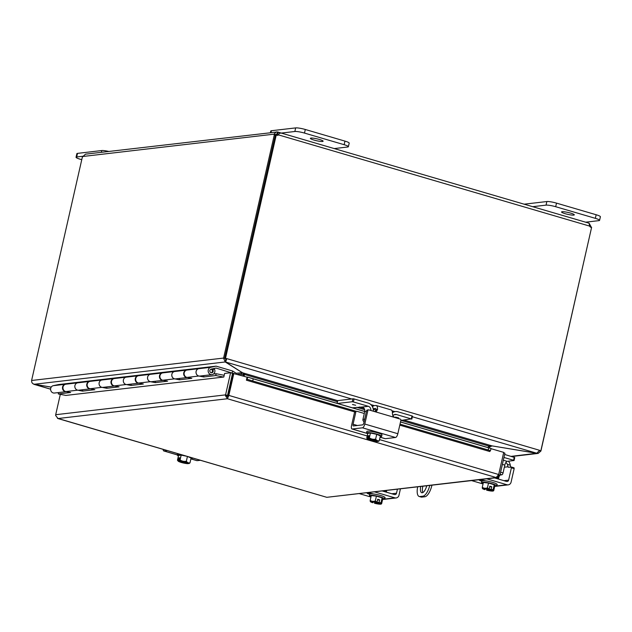 <?xml version="1.0" encoding="UTF-8"?>
<svg xmlns="http://www.w3.org/2000/svg" width="632" height="632" viewBox="0 0 632 632"><rect width="100%" height="100%" fill="white"/><g stroke="black" fill="none" stroke-linecap="round" stroke-linejoin="round"><path stroke-width="0.95" d="M322.533 141.473A6.525 0.964 12.8 0 1 315.281 140.415A6.525 0.964 12.8 0 1 310.375 138.329A6.525 0.964 12.8 0 1 310.952 138.076A6.525 0.964 12.8 0 1 318.204 139.135A6.525 0.964 12.8 0 1 323.11 141.22A6.525 0.964 12.8 0 1 322.533 141.473M279.067 133.336L294.844 131.495A7.45 1.098 12.8 0 1 298.928 131.811A7.45 1.098 12.8 0 1 304.49 133.076L344.148 144.704A7.45 1.098 12.8 0 1 347.932 146.182A7.45 1.098 12.8 0 1 348.39 146.711L349.204 143.116A7.45 1.098 -167.2 0 0 348.753 142.587A7.45 1.098 -167.2 0 0 344.961 141.11L305.303 129.481A7.45 1.098 -167.2 0 0 299.742 128.217A7.45 1.098 -167.2 0 0 295.665 127.901L271.42 130.729A7.45 1.098 -167.2 0 0 270.765 131.022L270.417 132.562M348.39 146.711A7.45 1.098 12.8 0 1 347.726 146.995L334.439 148.552M108.767 151.443A7.45 1.098 -167.2 0 0 105.836 150.858A7.45 1.098 -167.2 0 0 101.76 150.542L77.523 153.379A7.45 1.098 -167.2 0 0 76.859 153.663L76.045 157.257A7.45 1.098 12.8 0 1 76.701 156.973L83.053 156.23M81.765 159.691L80.288 159.264A7.45 1.098 12.8 0 1 76.496 157.787A7.45 1.098 12.8 0 1 76.045 157.257M422.824 486.316A7.45 2.844 -73.7 0 0 422.784 486.506A7.45 2.844 -73.7 0 0 422.879 492.541M429.76 485.502A11.179 4.266 106.3 0 1 426.853 492.652A11.179 4.266 106.3 0 1 422.919 496.183L424.878 496.76A11.179 4.266 -73.7 0 0 428.804 493.221A11.179 4.266 -73.7 0 0 431.869 485.447L431.411 485.313M422.919 496.183L419.893 496.539A11.179 4.266 106.3 0 1 419.198 496.483A11.179 4.266 106.3 0 1 417.397 493.758A11.179 4.266 106.3 0 1 417.657 486.917M419.198 496.483L421.149 497.06A11.179 4.266 -73.7 0 0 421.844 497.108L419.893 496.539M424.878 496.76L421.844 497.108M426.726 485.858A7.45 2.844 106.3 0 1 421.757 492.731A7.45 2.844 106.3 0 1 420.691 486.561M573.73 215.109A6.525 0.964 12.8 0 1 566.477 214.05A6.525 0.964 12.8 0 1 561.572 211.965A6.525 0.964 12.8 0 1 562.148 211.712A6.525 0.964 12.8 0 1 569.4 212.779A6.525 0.964 12.8 0 1 574.306 214.856A6.525 0.964 12.8 0 1 573.73 215.109M532.752 206.68L546.04 205.131A7.45 1.098 12.8 0 1 550.124 205.447A7.45 1.098 12.8 0 1 555.686 206.711L595.344 218.34A7.45 1.098 12.8 0 1 599.136 219.818A7.45 1.098 12.8 0 1 599.586 220.347L600.4 216.752A7.45 1.098 -167.2 0 0 599.95 216.223A7.45 1.098 -167.2 0 0 596.166 214.746L556.5 203.125A7.45 1.098 -167.2 0 0 550.938 201.853A7.45 1.098 -167.2 0 0 546.862 201.537L524.212 204.183M599.586 220.347A7.45 1.098 12.8 0 1 598.923 220.631L585.635 222.188M242.893 375.922L243.367 373.172M241.993 372.272L240.934 375.353M491.222 446.002L492.067 445.963L489.761 446.769L489.476 448.009M243.786 373.433L243.304 376.048M337.401 401.683L244.537 374.46L244.126 376.285M244.379 373.97L225.656 362.033L226.793 358.613L539.602 450.308L536.813 453.239L491.909 445.868L488.544 445.994L488.165 447.63M492.083 445.892L536.971 453.342L538.156 453.421L540.818 451.09L539.491 450.703M51.216 387.076L34.144 384.28C32.295 383.663 31.466 382.4 31.671 380.48L223.515 358.075L225.237 361.962L241.953 372.461M225.948 359.979L225.474 358.652L223.515 358.075L225.474 358.652M225.885 359.434L225.656 362.033L351.487 398.918M536.995 453.239L511.114 456.367M225.719 359.837L225.237 361.962L34.144 384.28M33.441 384.019L51.168 387.147M34.326 384.303L50.56 389.138M225.9 358.715L224.629 358.344L226.793 358.613L225.9 358.715L226.145 359.9M539.602 450.308L540.818 451.09M225.529 358.241L276.263 134.924L275.362 135.027L224.629 358.344M31.6 380.488L82.318 157.242A2.086 0.798 106.3 0 0 82.942 156.475L85.502 154.161L277.48 131.954L589.079 223.199M540.889 451.082L591.505 227.804M589.182 223.317L591.307 227.18A2.086 0.798 -73.7 0 0 591.339 227.37M591.307 227.18L590.114 226.825M277.669 134.205L277.938 132.033C279.202 132.278 279.399 133.241 278.53 134.908L277.63 135.011L276.998 134.079L275.963 134.735A2.086 0.798 -73.7 0 0 276.002 134.956M275.347 135.13L274.312 134.821A2.086 0.798 106.3 0 1 274.012 134.166L276.295 131.883M275.963 134.735L274.012 134.166L82.942 156.475M277.48 131.954L276.998 134.079L276.547 134.071M274.312 134.821L223.594 358.067M540.874 450.679L591.607 227.362A2.086 1.904 -96.7 0 1 589.632 226.106L589.04 223.23M589.632 226.106L278.53 134.908A2.086 1.904 -96.7 0 1 276.263 134.924M277.14 135.303A2.086 1.904 83.3 0 0 277.63 135.011M230.593 372.746L232.552 373.315L227.528 395.45L225.569 394.874L230.593 372.746L224.621 373.441L223.807 377.035L65.894 395.419M491.096 448.491L488.749 447.867L488.117 449.976L490.464 450.6L491.08 448.483A3.136 1.201 106.3 0 1 491.064 448.475A3.136 1.201 106.3 0 1 491.08 448.483L400.522 421.939L491.064 448.475M490.424 450.592L489.8 451.54L399.787 425.146M488.117 449.976L400.017 424.151M356.203 411.313L252.658 380.954L253.29 378.845L247.705 377.138L247.073 379.255L252.658 380.954M247.073 379.255L246.409 380.188L247.088 377.154L232.979 373.386L227.955 395.521L228.847 395.411L233.88 373.283M364.759 411.456L247.689 377.138A3.136 1.201 -73.7 0 0 247.673 377.13A3.136 1.201 -73.7 0 0 247.057 377.296M488.749 447.867L400.506 421.994M364.743 411.511L253.29 378.845M246.409 380.188L354.655 411.914M491.04 448.673L503.712 452.386L498.688 474.514L496.183 477.531L497.297 477.618L499.904 475.296L504.928 453.16L503.625 452.781M60.316 394.344L55.695 414.711L225.569 394.874L225.442 395.664L227.899 396.62L227.955 395.521M367.216 435.977L228.847 395.411L227.417 398.745L227.899 396.62L227.528 395.45M498.537 474.893L499.904 475.296M57.449 418.305L326.799 497.313L57.781 418.495M225.442 395.664L227.417 398.745L58.033 418.526L55.648 415.493L55.695 414.711M497.297 477.618L326.799 497.313L496.183 477.531L227.417 398.745M203.907 375.582L203.709 376.964L198.867 376.024A3.729 3.397 -96.7 0 1 198.954 368.661M213.482 374.018L216.089 373.717L215.828 375.55L203.709 376.964M179.67 378.418L179.472 379.793L174.622 378.852A3.729 3.397 -96.7 0 1 174.716 371.49M198.811 368.677L187.08 370.044A3.729 3.397 83.3 0 0 186.985 377.415L191.828 378.347L179.472 379.793M155.425 381.246L155.227 382.621L150.384 381.688A3.729 3.397 -96.7 0 1 150.479 374.318M174.574 371.505L162.843 372.872A3.729 3.397 83.3 0 0 162.748 380.243L167.591 381.183L155.227 382.621M131.187 384.074L130.99 385.457L126.147 384.517A3.729 3.397 -96.7 0 1 126.242 377.154M150.337 374.334L138.606 375.708A3.729 3.397 83.3 0 0 138.511 383.071L143.353 384.011L130.99 385.457M106.95 386.903L106.753 388.285L101.91 387.345A3.729 3.397 -96.7 0 1 102.005 379.982M126.1 377.17L114.368 378.536A3.729 3.397 83.3 0 0 114.274 385.899L119.116 386.839L106.753 388.285M82.713 389.739L82.516 391.113L77.673 390.173A3.729 3.397 -96.7 0 1 77.768 382.81M101.855 379.998L90.131 381.365A3.729 3.397 83.3 0 0 90.036 388.735L94.879 389.675L82.516 391.113M77.618 382.826L65.886 384.201A3.729 3.397 83.3 0 0 65.799 391.563L70.642 392.504L58.278 393.949L66.068 395.458M223.617 377.059L215.828 375.55M58.278 393.949L58.476 392.567M224.202 375.29L216.089 373.717M211.199 372.769A1.785 1.635 83.3 0 0 210.788 369.246M236.084 373.931L236.226 373.299L232.647 371.008L216.183 366.181A0.45 0.411 -96.7 0 0 216.002 366.173L210.788 367.295A3.729 3.397 83.3 0 0 211.941 374.65A3.729 3.397 83.3 0 0 214.438 369.12L212.573 369.515A1.864 1.698 -96.7 0 1 211.096 372.738A1.864 1.698 -96.7 0 1 211.143 369.12L215.978 368.085A0.45 0.411 83.3 0 1 216.16 368.093L233.121 373.37M58.523 384.564A0.45 0.411 83.3 0 0 58.452 384.572L53.238 385.686A3.729 3.397 83.3 0 0 54.392 393.041L66.265 391.658A3.729 3.397 -96.7 0 1 65.112 384.303L70.326 383.19A0.45 0.411 -96.7 0 1 70.429 383.182L82.65 381.752M179.709 370.415A0.45 0.411 83.3 0 0 179.646 370.423L174.432 371.537A3.729 3.397 83.3 0 0 175.585 378.892L187.459 377.502A3.729 3.397 -96.7 0 1 186.306 370.147L191.52 369.033A0.45 0.411 -96.7 0 1 191.615 369.025L203.844 367.595M203.954 367.579A0.45 0.411 83.3 0 0 203.915 367.587L198.669 368.709A3.729 3.397 83.3 0 0 199.823 376.064L211.941 374.65M211.523 369.459L214.438 369.12M155.472 373.243A0.45 0.411 83.3 0 0 155.401 373.251L150.187 374.365A3.729 3.397 83.3 0 0 151.348 381.72L163.222 380.338A3.729 3.397 -96.7 0 1 162.069 372.983L167.282 371.861A0.45 0.411 -96.7 0 1 167.377 371.853L179.607 370.431M143.077 374.689L131.203 376.08A0.45 0.411 83.3 0 0 131.164 376.08L125.95 377.201A3.729 3.397 83.3 0 0 127.103 384.556L138.985 383.166A3.729 3.397 -96.7 0 1 137.831 375.811L143.045 374.697A0.45 0.411 -96.7 0 1 143.14 374.689L155.369 373.259M106.998 378.908A0.45 0.411 83.3 0 0 106.927 378.916L101.713 380.03A3.729 3.397 83.3 0 0 102.866 387.384L114.748 385.994A3.729 3.397 -96.7 0 1 113.594 378.639L118.808 377.525A0.45 0.411 -96.7 0 1 118.903 377.517L131.124 376.087M82.76 381.736A0.45 0.411 83.3 0 0 82.689 381.744L77.475 382.858A3.729 3.397 83.3 0 0 78.629 390.213L90.51 388.83A3.729 3.397 -96.7 0 1 90.51 388.83A3.729 3.397 -96.7 0 1 89.349 381.475L94.571 380.353A0.45 0.411 -96.7 0 1 94.666 380.346L106.887 378.923M216.033 366.173L203.915 367.587A0.45 0.411 83.3 0 0 203.883 367.587L216.002 366.173M232.505 375.487L232.047 375.534M167.377 371.853L167.599 372.319M143.14 374.689L143.361 375.147M118.903 377.517L119.124 377.983M94.666 380.346L94.887 380.812M232.647 371.008L232.236 372.801M191.615 369.025L191.836 369.491M70.429 383.182L70.65 383.64M212.573 369.515L211.752 369.609M167.298 450.6L164.051 450.979A3.729 1.422 106.3 0 1 163.822 450.964A3.729 1.422 106.3 0 1 163.222 450.047A3.729 1.422 106.3 0 1 163.151 449.384M190.896 458.895L196.876 460.649A3.729 1.422 -73.7 0 0 197.105 460.665L200.352 460.286M178.437 455.941A7.75 1.145 12.8 0 1 177.26 455.008A7.75 1.145 12.8 0 1 182.822 455.151M188.162 463.343L188.099 463.619A9.614 8.777 -96.7 0 1 187.981 463.667L186.961 463.367L187.088 462.822A4.471 0.664 -167.2 0 1 182.514 462.032A4.471 0.664 -167.2 0 1 179.377 460.768L178.264 460.815A9.614 8.777 -96.7 0 1 178.185 460.712L178.824 457.884L179.733 457.781L179.093 460.609A9.614 8.777 83.3 0 0 179.172 460.712L180.191 461.012A4.471 0.664 12.8 0 1 185.105 461.897A4.471 0.664 12.8 0 1 187.941 463.177A4.471 0.664 12.8 0 1 187.87 463.264L188.889 463.556A9.614 8.777 83.3 0 0 189.008 463.509A7.908 3.018 106.3 0 0 190.003 462.822A7.908 4.74 96.4 0 1 188.028 462.687A5.593 0.83 -167.2 0 0 183.067 461.234A5.593 0.83 -167.2 0 0 179.172 460.712M187.088 462.822L181.186 461.091M178.824 457.884L179.654 458.129M179.093 460.609A7.908 3.018 -73.7 0 0 180.081 459.914A7.908 7.758 -28.1 0 0 186.353 461.218A7.908 4.74 96.4 0 0 188.028 462.687A5.593 0.83 -167.2 0 1 188.889 463.556M188.02 456.675L191.093 458.026L190.003 462.822M178.264 460.815A5.593 0.83 -167.2 0 0 178.216 461.147A5.593 0.83 -167.2 0 0 179.133 461.692A5.593 0.83 -167.2 0 0 184.094 463.145A5.593 0.83 -167.2 0 0 187.981 463.667M186.961 463.367A4.471 0.664 12.8 0 1 182.048 462.482A4.471 0.664 12.8 0 1 179.219 461.202A4.471 0.664 12.8 0 1 179.283 461.115M178.216 461.147A9.685 9.685 0 0 1 177.624 460.452A7.908 4.74 -83.6 0 1 177.458 460.222A7.908 3.018 -73.7 0 0 178.185 460.712M180.081 459.914L181.171 455.119L178.548 455.427L177.458 460.222M187.428 456.502L186.353 461.218M181.171 455.119L186.456 456.217M191.646 457.734A7.75 1.145 12.8 0 1 192.381 458.445A7.75 1.145 12.8 0 1 190.919 458.777M374.618 432.059A4.187 0.616 12.8 0 1 377.849 432.786A4.187 0.616 12.8 0 1 380.014 433.639M367.863 410.524A0.893 0.814 -96.7 0 1 368.551 409.868L367.287 410.018A0.893 0.814 83.3 0 0 366.6 410.674L367.863 410.524L364.79 424.04A3.729 1.422 106.3 0 1 363.771 426.632A3.729 1.422 106.3 0 1 362.46 427.809L352.229 429.002A3.729 1.422 106.3 0 1 352 428.986A3.729 1.422 106.3 0 1 351.4 428.077A3.729 1.422 106.3 0 1 351.534 425.589L354.599 412.072L355.863 411.922A0.893 0.814 -96.7 0 1 356.851 411.298L364.293 413.478M380.069 437.21L385.054 438.671A3.729 1.422 -73.7 0 0 385.283 438.695L395.514 437.494A3.729 1.422 -73.7 0 0 396.825 436.317A3.729 1.422 -73.7 0 0 397.844 433.726L400.909 420.217A0.893 0.814 -96.7 0 0 400.317 419.119L394.668 417.46L392.97 416.077L392.425 413.842A7.45 2.844 -73.7 0 0 392.29 411.709A7.45 2.844 -73.7 0 0 391.09 409.892L376.206 405.523A7.45 2.844 106.3 0 1 377.407 407.348A7.45 2.844 106.3 0 1 377.541 409.481L376.538 411.258L374.492 411.551L394.668 417.46M377.541 409.481L376.19 409.639L374.989 411.566A2.978 2.718 -96.7 0 1 374.855 411.63M372.73 407.324L373.078 405.799L375.74 405.491A7.45 2.844 106.3 0 1 376.206 405.523M376.19 409.639A3.729 1.422 -73.7 0 0 376.151 409.378A3.729 1.422 -73.7 0 0 375.55 408.469A3.729 1.422 -73.7 0 0 375.313 408.454L373.157 408.707M357.333 425.494L353.067 424.246A1.864 0.711 -73.7 0 0 352.996 425.486A1.864 0.711 -73.7 0 0 353.296 425.944A1.864 0.711 -73.7 0 0 353.414 425.952L362.634 424.878A1.864 0.711 -73.7 0 0 363.289 424.285A1.864 0.711 -73.7 0 0 363.803 422.99L366.6 410.674M368.551 409.868A0.893 0.814 -96.7 0 1 368.851 409.892L374.492 411.551M356.551 411.266L355.295 411.416A0.893 0.814 83.3 0 0 354.599 412.072M353.067 424.246L355.863 411.922M373.243 409.188L376.19 410.049M367.706 433.836A7.75 1.145 12.8 0 1 366.528 432.904A7.75 1.145 12.8 0 1 377.241 434.255A7.75 1.145 12.8 0 1 381.649 436.341A7.75 1.145 12.8 0 1 380.188 436.673M366.528 432.904L366.86 431.466A7.75 1.145 12.8 0 1 377.565 432.817A7.75 1.145 12.8 0 1 381.973 434.903L381.649 436.341M377.43 441.247L377.367 441.515A9.614 8.777 -96.7 0 1 377.249 441.563L376.238 441.262L376.356 440.717L370.455 438.987M368.63 438.663L367.54 438.719A9.614 8.777 -96.7 0 1 367.453 438.608L368.093 435.78L368.922 436.025M378.157 441.46A9.614 8.777 83.3 0 0 378.276 441.413A7.908 3.018 106.3 0 0 379.271 440.725A7.908 4.74 96.4 0 1 377.296 440.583A5.593 0.83 -167.2 0 0 372.335 439.129A5.593 0.83 -167.2 0 0 368.448 438.608L369.459 438.908A4.471 0.664 12.8 0 1 374.373 439.793A4.471 0.664 12.8 0 1 377.209 441.081A4.471 0.664 12.8 0 1 377.146 441.16L378.157 441.46A5.593 0.83 -167.2 0 0 377.296 440.583A7.908 4.74 96.4 0 1 375.621 439.114A7.908 7.758 -28.1 0 1 369.357 437.818A7.908 3.018 -73.7 0 1 368.361 438.505A9.614 8.777 83.3 0 0 368.448 438.608M368.093 435.78L369.001 435.677L368.361 438.505M367.54 438.719A5.593 0.83 -167.2 0 0 367.484 439.043A5.593 0.83 -167.2 0 0 368.401 439.588A5.593 0.83 -167.2 0 0 373.362 441.041A5.593 0.83 -167.2 0 0 377.249 441.563M367.484 439.043A9.685 9.685 0 0 1 366.9 438.355A7.908 4.74 -83.6 0 1 366.726 438.118A7.908 3.018 -73.7 0 0 367.453 438.608M366.726 438.118L367.816 433.323L370.447 433.015L369.357 437.818M368.646 438.671A4.471 0.664 -167.2 0 0 371.782 439.927A4.471 0.664 -167.2 0 0 376.356 440.717M376.238 441.262A4.471 0.664 12.8 0 1 371.316 440.378A4.471 0.664 12.8 0 1 368.488 439.098A4.471 0.664 12.8 0 1 368.551 439.011M370.447 433.015L376.712 434.318L375.621 439.114M376.712 434.318L380.361 435.922L379.271 440.725M412.419 416.188L411.985 415.911L411.306 418.905L396.406 414.537A3.729 3.397 83.3 0 0 392.851 415.856M370.858 410.484A3.729 3.397 83.3 0 0 368.298 406.297L353.399 401.928L354.078 398.942L353.414 398.784L337.717 400.617M352.387 407.822L362.239 407.008A3.729 3.397 -96.7 0 1 364.727 411.566L362.958 419.372A1.864 1.698 83.3 0 0 364.111 421.623M392.425 412.751A7.45 6.802 -96.7 0 1 392.756 412.522A7.45 6.802 -96.7 0 1 395.411 411.574A7.45 6.802 -96.7 0 1 397.907 411.788L411.985 415.911M354.078 398.942L368.164 403.066A7.45 6.802 -96.7 0 1 372.359 406.542A7.45 6.802 -96.7 0 1 373.299 411.195M352.925 398.752L352.245 401.739L353.399 401.928M411.306 418.905L400.862 420.446M352.593 404.488L355.65 405.278L352.593 404.488M395.561 417.088L398.618 417.878L395.561 417.088M352.245 401.739L337.496 403.461M384.888 497.518A4.187 0.616 12.8 0 1 385.18 497.842A4.187 0.616 12.8 0 1 384.809 498A4.187 0.616 12.8 0 1 384.777 498.008M400.419 488.931L398.99 495.219A3.729 3.397 -96.7 0 1 394.866 497.842L374.697 491.933M382.478 491.024L394.447 494.532A1.864 1.698 83.3 0 0 396.509 493.221L391.832 493.766M359.553 493.703L370.937 497.044M369.72 494.279L369.475 494.208A4.187 0.616 12.8 0 1 367.089 493.079A4.187 0.616 12.8 0 1 372.88 493.805L373.243 493.916M397.402 489.279L396.509 493.221M371.031 496.641A7.75 1.145 12.8 0 1 369.436 495.528A7.75 1.145 12.8 0 1 370.123 495.227A7.75 1.145 12.8 0 1 378.734 496.491A7.75 1.145 12.8 0 1 384.556 498.964A7.75 1.145 12.8 0 1 383.869 499.264A7.75 1.145 12.8 0 1 382.644 499.28M369.436 495.528L369.767 494.09A7.75 1.145 12.8 0 1 370.447 493.789A7.75 1.145 12.8 0 1 379.058 495.053A7.75 1.145 12.8 0 1 384.88 497.526L384.556 498.964M370.376 501.65A9.685 9.685 0 0 0 370.392 501.666A7.908 0.995 -78.3 0 1 370.376 501.65A7.908 0.995 -78.3 0 1 370.328 501.579A5.593 0.83 -167.2 0 0 370.392 501.666A5.593 0.83 -167.2 0 0 372.54 502.677L373.006 502.622A4.471 0.664 12.8 0 1 371.395 501.721A4.471 0.664 12.8 0 1 376.522 502.211L376.988 502.156A9.614 3.674 -73.7 0 0 377.051 502.077L377.699 499.248L379.682 499.833L379.034 502.653A9.614 3.674 106.3 0 1 378.971 502.74L378.505 502.796L378.631 502.25L375.116 502.661L374.523 503.262A9.614 3.674 106.3 0 1 374.492 503.191L374.792 501.879M373.006 502.622L373.133 502.077L374.95 501.863M377.509 500.086L379.682 499.833M376.988 502.156A5.593 0.83 -167.2 0 0 372.596 501.318A7.908 6.217 -66.2 0 0 375.321 500.939A7.908 7.213 83.3 0 0 377.051 502.077M379.034 502.653A7.908 7.213 83.3 0 0 381.041 502.614A7.908 0.995 101.7 0 0 381.183 503.83A5.593 0.83 -167.2 0 0 378.971 502.74M370.186 500.362A7.908 6.217 -66.2 0 0 372.596 501.318A5.593 0.83 -167.2 0 0 370.328 501.579A7.908 0.995 -78.3 0 1 370.186 500.362L371.276 495.567L376.411 496.144L382.131 497.819L381.041 502.614M376.411 496.144L375.321 500.939M375.116 502.661A4.471 0.664 -167.2 0 0 379.769 503.333M371.869 501.539A4.471 0.664 -167.2 0 0 373.133 502.077M374.523 503.262A5.593 0.83 -167.2 0 0 378.916 504.099A5.593 0.83 -167.2 0 0 381.049 504.091A5.593 0.83 -167.2 0 0 381.183 503.83A7.908 0.995 101.7 0 0 381.404 503.941A7.908 0.995 101.7 0 0 381.633 503.72L382.723 498.924L382.131 497.819M378.505 502.796A4.471 0.664 12.8 0 1 380.116 503.696A4.471 0.664 12.8 0 1 374.989 503.206M483.132 483.551A7.75 1.145 12.8 0 1 481.537 482.437L481.868 480.999A7.75 1.145 12.8 0 1 482.548 480.699A7.75 1.145 12.8 0 1 491.159 481.955A7.75 1.145 12.8 0 1 496.981 484.436A4.187 0.616 12.8 0 1 497.281 484.752A4.187 0.616 12.8 0 1 496.91 484.91A4.187 0.616 12.8 0 1 496.878 484.91M504.36 467.206L508.049 466.772A2.978 1.138 -73.7 0 0 508.468 467.277A2.978 1.138 -73.7 0 0 508.657 467.293L511.296 466.993L511.407 467.806L514.164 468.62L511.091 482.129A3.729 3.397 -96.7 0 1 506.967 484.752L486.798 478.843M508.049 466.772L507.354 464.338A3.729 3.397 83.3 0 0 505.821 462.577M508.436 461.194A7.45 6.802 -96.7 0 1 509.416 462.592A7.45 6.802 -96.7 0 1 510.293 465.199L510.696 467.34M494.579 477.934L506.548 481.442A1.864 1.698 83.3 0 0 508.61 480.13L503.933 480.676M514.164 468.62L514.045 467.798L511.351 467.024M471.654 480.612L483.038 483.946M481.821 481.189L481.576 481.11A4.187 0.616 12.8 0 1 479.19 479.988A4.187 0.616 12.8 0 1 484.981 480.715L485.344 480.826M511.407 467.806L508.61 480.13M481.537 482.437A7.75 1.145 12.8 0 1 482.224 482.137A7.75 1.145 12.8 0 1 490.835 483.393A7.75 1.145 12.8 0 1 496.657 485.874A7.75 1.145 12.8 0 1 495.97 486.166A7.75 1.145 12.8 0 1 494.745 486.19M482.477 488.56A9.685 9.685 0 0 0 482.493 488.576A7.908 0.995 -78.3 0 1 482.477 488.56A7.908 0.995 -78.3 0 1 482.429 488.489A5.593 0.83 -167.2 0 0 482.493 488.576A5.593 0.83 -167.2 0 0 484.641 489.587L485.107 489.531A4.471 0.664 12.8 0 1 483.496 488.623A4.471 0.664 12.8 0 1 488.623 489.121L489.089 489.065A9.614 3.674 -73.7 0 0 489.152 488.986L489.8 486.158L491.783 486.735L491.135 489.563A9.614 3.674 106.3 0 1 491.072 489.65L490.606 489.705L490.732 489.152L487.217 489.563L486.624 490.171A9.614 3.674 106.3 0 1 486.593 490.092L486.893 488.789M485.107 489.531L485.234 488.986L487.051 488.773M489.61 486.996L491.783 486.735M489.089 489.065A5.593 0.83 -167.2 0 0 484.697 488.228A7.908 6.217 -66.2 0 0 487.422 487.849A7.908 7.213 83.3 0 0 489.152 488.986M491.135 489.563A7.908 7.213 83.3 0 0 493.142 489.524A7.908 0.995 101.7 0 0 493.284 490.74A5.593 0.83 -167.2 0 0 491.072 489.65M482.287 487.272A7.908 6.217 -66.2 0 0 484.697 488.228A5.593 0.83 -167.2 0 0 482.429 488.489A7.908 0.995 -78.3 0 1 482.287 487.272L483.377 482.477L488.512 483.053L494.232 484.728L493.142 489.524M488.512 483.053L487.422 487.849M487.217 489.563A4.471 0.664 -167.2 0 0 491.87 490.242M483.97 488.449A4.471 0.664 -167.2 0 0 485.234 488.986M486.624 490.171A5.593 0.83 -167.2 0 0 491.017 491.009A5.593 0.83 -167.2 0 0 493.15 491.001A5.593 0.83 -167.2 0 0 493.284 490.74A7.908 0.995 101.7 0 0 493.505 490.843A7.908 0.995 101.7 0 0 493.734 490.63L494.824 485.834L494.232 484.728M490.606 489.705A4.471 0.664 12.8 0 1 492.217 490.606A4.471 0.664 12.8 0 1 487.09 490.116M502.377 464.394L504.834 465.113A3.729 1.422 106.3 0 1 505.853 462.521A3.729 1.422 106.3 0 1 507.164 461.344L514.077 460.515L514.756 457.521L504.636 454.463M500.133 474.292L501.895 474.806A1.864 0.711 -73.7 0 0 502.551 474.221A1.864 0.711 -73.7 0 0 503.056 472.918L500.607 472.199M514.243 457.284L513.563 460.27L514.077 460.515M501.895 474.806L499.959 475.035M513.563 460.27L503.957 457.457M504.834 465.113L503.056 472.918M304.49 133.076L305.303 129.481M271.025 132.491L271.42 130.729M295.665 127.901L294.844 131.495M344.961 141.11L344.148 144.704M76.701 156.973L77.523 153.379M101.76 150.542L101.357 152.312M555.686 206.711L556.5 203.125M546.862 201.537L546.04 205.131M596.166 214.746L595.344 218.34M243.217 374.5L241.258 373.923L237.545 374.357M489.761 446.769L488.449 446.389M244.537 374.46L243.644 374.571M488.544 445.994L401.257 420.406M364.711 409.694L356.646 407.324M242.34 372.706L337.638 400.641M359.363 407.008L364.135 408.406M373.307 411.1L374.958 411.582M403.967 420.083L491.909 445.868M492.067 445.963L490.59 446.137M236.226 373.299L241.914 372.635M536.813 453.239L412.356 416.757M394.921 411.645L392.006 410.792M374.436 405.641L370.834 404.591M276.998 134.079L276.208 134.174M379.524 439.588L498.688 474.514M498.174 475.683L499.604 476.03M198.867 376.024L186.985 377.415M174.622 378.852L162.748 380.243M150.384 381.688L138.511 383.071M126.147 384.517L114.274 385.899M101.91 387.345L90.036 388.735M77.673 390.173L65.799 391.563M191.52 369.033L179.646 370.423M167.282 371.861L155.401 373.251M143.045 374.697L131.164 376.08M106.927 378.916L118.808 377.525M94.571 380.353L82.689 381.744M70.326 383.19L58.452 384.572M215.678 368.148L216.16 368.093M162.069 372.983L150.187 374.365M137.831 375.811L125.95 377.201M113.594 378.639L101.713 380.03M210.788 367.295L198.669 368.709M89.349 381.475L77.475 382.858M186.306 370.147L174.432 371.537M65.112 384.303L53.238 385.686M197.105 460.665L190.904 458.848M177.292 454.858L164.051 450.979M385.283 438.695L380.077 437.162M366.718 433.252L352.229 429.002M397.844 433.726L364.79 424.04M375.313 408.454L375.756 408.58M362.46 427.809L395.514 437.494M393.973 414.821L396.406 414.537M368.298 406.297L362.239 407.008M337.101 403.342L337.741 400.522M364.664 419.174L362.958 419.372M352.466 404.527L355.642 405.246M395.435 417.12L398.61 417.847M364.727 411.566L366.442 411.369M394.866 497.842L384.501 499.059M369.475 494.208L369.728 493.094M386.468 491.728L385.646 491.578M385.844 490.693L386.626 490.543M510.293 465.199L507.354 464.338M506.967 484.752L496.602 485.969M481.576 481.11L481.829 479.996M498.569 478.637L497.747 478.479M498.774 477.76L497.945 477.602L498.774 477.76M498.142 476.749L498.972 476.836M507.164 461.344L503.325 460.222M538.156 453.421L511.628 456.517M50.56 389.186L33.978 384.327M228.689 390.323L229.132 390.323M247.673 377.13L364.759 411.448M191.551 369.025L179.678 370.415M167.314 371.861L155.44 373.243M118.84 377.517L106.966 378.908M94.603 380.353L82.729 381.736M70.365 383.182L58.484 384.564M177.284 454.906L163.822 450.964M177.26 455.008L177.576 453.61M192.381 458.445L192.484 457.979M352 428.986L366.813 433.323M372.683 407.213L372.998 405.839M392.33 411.93L395.411 411.574M337.662 400.554L337.03 403.327M412.498 416.156L411.819 419.142M396.114 497.953L382.581 499.533M385.236 490.701L386.342 491.325L386.555 492.217M385.986 492.052L383.782 491.072M386.539 490.448L386.531 491.538M385.283 490.701L385.82 490.985M511.296 466.993L514.045 467.798M508.215 484.863L494.682 486.442M496.657 485.874L496.981 484.436M497.337 477.61L498.443 478.234L498.656 479.127M498.466 477.215L498.632 478.448M498.087 478.961L495.883 477.982M498.838 476.504L498.846 477.587M497.376 477.602L497.921 477.895"/></g></svg>
